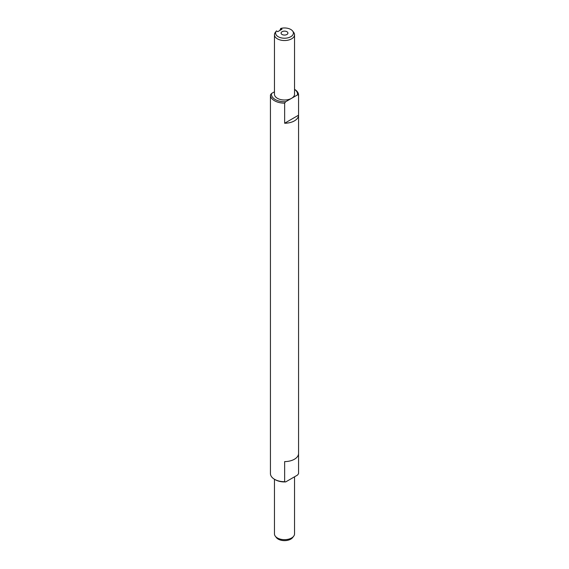 <?xml version="1.0" encoding="UTF-8"?>
<svg xmlns="http://www.w3.org/2000/svg" width="569" height="569" viewBox="0 0 569 569"><rect width="100%" height="100%" fill="white"/><g stroke="black" fill="none" stroke-linecap="round" stroke-linejoin="round"><path stroke-width="0.85" d="M275.268 479.724L274.557 479.318A14.061 8.122 0 0 0 284.642 481.694L285.702 481.9A13.059 7.539 180 0 1 275.268 479.724L274.557 479.318A14.061 8.122 0 0 1 270.439 473.572A14.061 8.122 0 0 1 270.439 473.493L270.439 453.393M293.668 536.233L292.615 537.598A8.884 5.128 180 0 1 278.22 539.135A8.884 5.128 180 0 1 276.385 537.598L275.332 536.233A10.043 5.797 0 0 0 277.395 537.968A10.043 5.797 0 0 0 293.668 536.233A10.043 5.797 0 0 0 294.543 533.864L294.543 476.801M274.457 479.254L274.457 533.864A10.043 5.797 0 0 0 275.332 536.233M286.918 31.7A3.414 1.97 0 0 0 283.191 31.274A3.414 1.97 0 0 0 281.086 33.094A3.414 1.97 0 0 0 282.082 34.489A3.414 1.97 0 0 0 285.809 34.915A3.414 1.97 0 0 0 287.914 33.094A3.414 1.97 0 0 0 286.918 31.7M284.642 123.238L298.561 115.201A14.061 8.122 180 0 1 284.642 123.238L284.642 103.145A14.061 8.122 180 0 1 274.557 100.763A14.061 8.122 180 0 1 270.439 95.023A14.061 8.122 180 0 1 270.439 94.938L271.498 93.508L274.457 91.801M285.702 481.9L297.502 475.087L298.561 473.657L298.561 453.564A14.061 8.122 180 0 1 284.642 461.601L284.642 481.694M294.543 89.34A14.061 8.122 180 0 1 298.561 95.023A14.061 8.122 180 0 1 298.561 95.108L297.502 94.895L291.605 98.302A10.043 5.797 180 0 1 277.395 98.302A10.043 5.797 180 0 1 274.457 94.205L274.457 34.73A10.043 5.797 180 0 1 275.332 32.369L276.385 30.996A8.884 5.128 0 0 0 278.22 36.722A8.884 5.128 0 0 0 289.536 37.319A8.884 5.128 0 0 0 292.615 30.996A8.884 5.128 0 0 0 290.78 29.467A8.884 5.128 0 0 0 280.723 28.45L279.856 30.442M298.561 115.201L298.561 95.108M292.615 30.996L293.668 32.369A10.043 5.797 180 0 1 294.543 34.73A10.043 5.797 180 0 1 288.348 40.093A10.043 5.797 180 0 1 277.395 38.834A10.043 5.797 180 0 1 274.457 34.73M294.543 34.73L294.543 94.205A10.043 5.797 180 0 1 291.605 98.302L285.702 101.709L284.642 103.145M280.723 28.45L282.011 29.197L277.75 31.658L276.456 30.911A8.884 5.128 0 0 0 276.385 30.996M270.439 115.038L270.439 95.108M271.498 93.508A13.059 7.539 0 0 0 285.702 101.709M297.502 94.895A13.059 7.539 0 0 0 294.543 89.383M298.561 95.023L298.561 473.572M270.439 95.023L270.439 473.572"/></g></svg>
